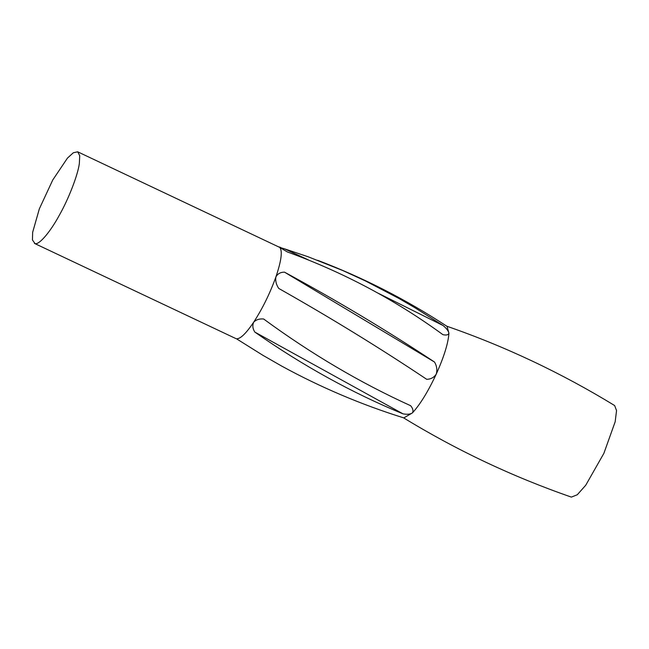 <?xml version="1.0" encoding="UTF-8"?>
<svg xmlns="http://www.w3.org/2000/svg" width="649" height="649" viewBox="0 0 649 649"><rect width="100%" height="100%" fill="white"/><g stroke="black" fill="none" stroke-linecap="round" stroke-linejoin="round"><path stroke-width="0.97" d="M308.178 259.811L284.286 248.754L308.356 256.858L342.745 270.519L365.387 280.92L398.884 298.426L414.76 307.634L443.121 325.555C446.447 328.297 448.378 330.86 448.921 333.245C448.305 334.949 446.301 335.419 442.91 334.657C395.273 299.895 343.41 272.312 287.312 251.926L279.768 247.431C282.639 250.993 281.35 260.817 275.914 276.888C269.976 293.389 262.553 308.51 253.645 322.245C245.987 333.578 240.26 339.086 236.455 338.77L262.877 355.295L281.585 366.028C320.622 387.364 361.363 404.66 403.808 417.907L412.456 412.886C410.338 414.281 407.191 414.606 403.021 413.859L254.838 332.085C252.68 328.743 252.283 325.465 253.645 322.245C256.031 319.714 259.349 318.627 263.624 318.983C311.106 353.819 360.106 382.732 410.639 405.714C412.918 408.432 413.527 410.825 412.456 412.886C420.228 404.359 428.153 391.436 436.242 374.124C434.043 377.483 430.871 379.211 426.701 379.308C380.063 348.115 330.739 317.823 278.737 288.432C276.19 284.595 275.249 280.749 275.914 276.888C277.634 273.748 280.49 272.174 284.489 272.15C336.993 300.617 387.007 330.584 434.538 362.061L284.489 272.15M434.538 362.061C436.826 365.955 437.394 369.979 436.242 374.124C444.03 356.763 448.256 343.134 448.921 333.245L447.064 326.374C406.315 299.668 363.164 277.634 317.612 260.29M403.021 413.859C352.261 392.978 302.864 365.72 254.838 332.085M443.121 325.555L376.745 292.512M77.693 151.809L73.329 152.75L67.455 158.105L52.747 179.992L39.346 208.832L32.653 232.326L32.45 239.952L34.997 243.578C38.956 245.225 50.216 232.107 59.351 215.2C68.607 198.918 77.848 175.043 79.34 163.564L79.73 155.736L77.693 151.809L279.768 247.431L284.286 248.754M403.272 417.664C456.45 450.187 512.483 476.666 571.371 497.102L577.286 494.749L585.739 485.233L603.878 453.343L615.163 421.793L616.55 410.582L614.635 405.544C561.458 373.029 505.425 346.55 446.536 326.114M34.413 243.383L235.863 338.575M278.827 246.88L280.701 247.464"/></g></svg>
